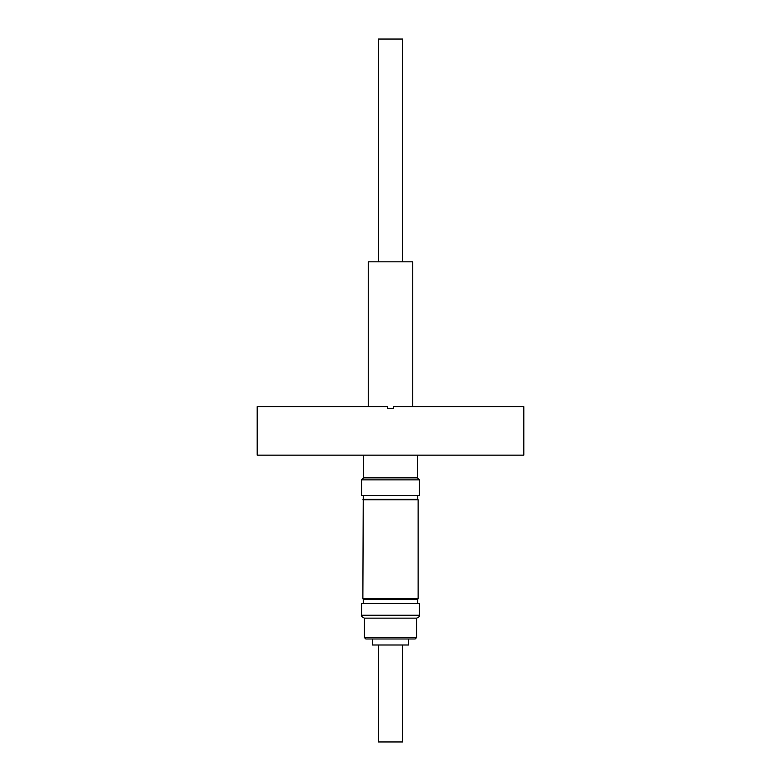 <?xml version="1.0" encoding="UTF-8"?>
<svg xmlns="http://www.w3.org/2000/svg" width="781" height="781" viewBox="0 0 781 781"><rect width="100%" height="100%" fill="white"/><g stroke="black" fill="none" stroke-linecap="round" stroke-linejoin="round"><path stroke-width="1.17" d="M412.749 406.667L412.749 261.84L368.251 261.84L368.251 406.667M402.615 261.84L402.615 39.05L378.385 39.05L378.385 261.84M414.789 495.496L419.436 495.496L419.436 479.866L361.564 479.866L361.564 495.496L414.789 495.496M417.454 455.147L417.454 477.874L363.546 477.874L361.564 479.866M363.253 495.496L362.872 598.842L418.128 598.842L418.128 499.762L362.872 499.762M417.747 495.496L417.747 499.371L363.253 499.371M417.747 603.596L417.747 599.232L363.253 599.232L363.253 603.596M419.436 603.596L361.564 603.596L361.564 615.233L419.436 615.233L419.436 603.596M419.436 615.233C419.924 616.17 418.987 617.136 416.624 618.142L364.376 618.142L364.376 637.53L416.624 637.53L415.17 638.985L365.83 638.985L364.376 637.53M370.409 638.985L372.322 638.985L372.322 644.999L408.678 644.999L408.678 638.985L415.17 638.985M390.5 638.985L408.678 638.985M402.615 644.999L402.615 741.95L378.385 741.95L378.385 644.999M523.807 406.667L523.807 455.147L257.193 455.147L257.193 406.667L387.493 406.667L387.493 408.609L393.507 408.609L393.507 406.667L523.807 406.667M363.546 455.147L363.546 477.874M416.624 618.142L416.624 637.53M361.564 615.233C360.793 615.838 361.73 616.805 364.376 618.142M417.454 477.874L419.436 479.866"/></g></svg>
